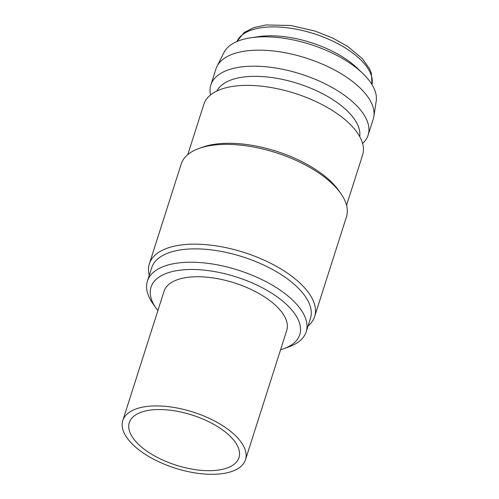 <?xml version="1.0" encoding="UTF-8"?>
<svg xmlns="http://www.w3.org/2000/svg" width="499" height="499" viewBox="0 0 499 499"><rect width="100%" height="100%" fill="white"/><g stroke="black" fill="none" stroke-linecap="round" stroke-linejoin="round"><path stroke-width="0.75" d="M147.523 406.392A64.402 29.441 17.7 0 1 216.123 421.83A64.402 29.441 17.7 0 1 245.502 459.698A64.402 29.441 17.7 0 1 220.764 473.844A64.402 29.441 17.7 0 1 152.164 458.406A64.402 29.441 17.7 0 1 122.791 420.538A64.402 29.441 17.7 0 1 147.523 406.392M245.502 459.698L286.725 330.513A64.402 29.441 -162.3 0 0 257.353 292.639A64.402 29.441 -162.3 0 0 188.753 277.207A64.402 29.441 -162.3 0 0 164.021 291.354L122.791 420.538M216.878 470.264A57.566 26.316 17.7 0 1 155.557 456.466A57.566 26.316 17.7 0 1 129.303 422.616A57.566 26.316 17.7 0 1 151.409 409.972A57.566 26.316 17.7 0 1 212.73 423.77A57.566 26.316 17.7 0 1 238.99 457.62A57.566 26.316 17.7 0 1 216.878 470.264M280.594 349.73A78.075 35.685 -162.3 0 0 283.6 348.77A78.075 35.685 -162.3 0 0 279.908 298.901A78.075 35.685 -162.3 0 0 180.981 270.046A78.075 35.685 -162.3 0 0 155.994 308.045A78.075 35.685 -162.3 0 0 157.884 310.571M155.994 308.045L152.744 303.392A83.333 38.092 17.7 0 1 147.411 281.143A83.333 38.092 17.7 0 1 179.415 262.836A83.333 38.092 17.7 0 1 268.175 282.814A83.333 38.092 17.7 0 1 306.18 331.81A83.333 38.092 17.7 0 1 288.94 346.861L283.6 348.77M147.411 281.143L151.677 267.776A83.333 38.092 17.7 0 1 183.676 249.475A83.333 38.092 17.7 0 1 272.442 269.448A83.333 38.092 17.7 0 1 310.447 318.449L306.18 331.81M149.251 275.379A86.745 39.652 17.7 0 1 149.344 263.846A86.745 39.652 17.7 0 1 182.659 244.791A86.745 39.652 17.7 0 1 275.061 265.58A86.745 39.652 17.7 0 1 314.626 316.591A86.745 39.652 17.7 0 1 308.02 326.053M149.344 263.846L181.187 164.059A86.745 39.652 17.7 0 1 199.132 148.396A86.745 39.652 17.7 0 1 214.508 145.003A86.745 39.652 17.7 0 1 340.917 193.643A86.745 39.652 17.7 0 1 346.468 216.809L314.626 316.591M199.132 148.396L202.606 147.155A83.333 38.092 17.7 0 1 217.371 143.899A83.333 38.092 17.7 0 1 338.802 190.624L340.917 193.643M187.792 154.603L203.848 104.291A83.333 38.092 17.7 0 1 235.852 85.99A83.333 38.092 17.7 0 1 324.612 105.963A83.333 38.092 17.7 0 1 362.623 154.964L346.568 205.27M216.878 90.993A75.181 34.362 17.7 0 1 244.753 76.89A75.181 34.362 17.7 0 1 322.454 93.65A75.181 34.362 17.7 0 1 359.71 136.576M210.534 94.929A82.541 37.731 17.7 0 1 210.859 84.93A82.541 37.731 17.7 0 1 242.558 66.804A82.541 37.731 17.7 0 1 330.475 86.583A82.541 37.731 17.7 0 1 368.125 135.123A82.541 37.731 17.7 0 1 362.598 143.463M210.859 84.93L215.973 68.893A82.541 37.731 17.7 0 1 217.009 66.367A82.541 37.731 17.7 0 1 247.672 50.767A82.541 37.731 17.7 0 1 333.107 69.224A82.541 37.731 17.7 0 1 373.863 116.423A82.541 37.731 17.7 0 1 373.24 119.086L368.125 135.123M217.009 66.367L223.97 52.52A80.108 36.62 17.7 0 1 251.066 37.724A80.108 36.62 17.7 0 1 253.735 37.381A80.108 36.62 17.7 0 1 362.692 73.353A80.108 36.62 17.7 0 1 376.209 101.104L373.863 116.423M251.066 37.724L258.426 36.639A70.977 32.441 17.7 0 1 260.79 36.327A70.977 32.441 17.7 0 1 357.328 68.201L362.692 73.353M236.938 41.529A70.977 32.441 17.7 0 1 263.634 27.42A70.977 32.441 17.7 0 1 337.798 43.663A70.977 32.441 17.7 0 1 372.005 84.637M372.023 84.662L371.362 73.147L369.653 68.949L362.28 58.57L347.635 46.407L332.758 38.061L315.031 31.063L290.979 25.53L266.029 24.95L253.76 27.601L244.117 32.535L236.913 41.542"/></g></svg>
